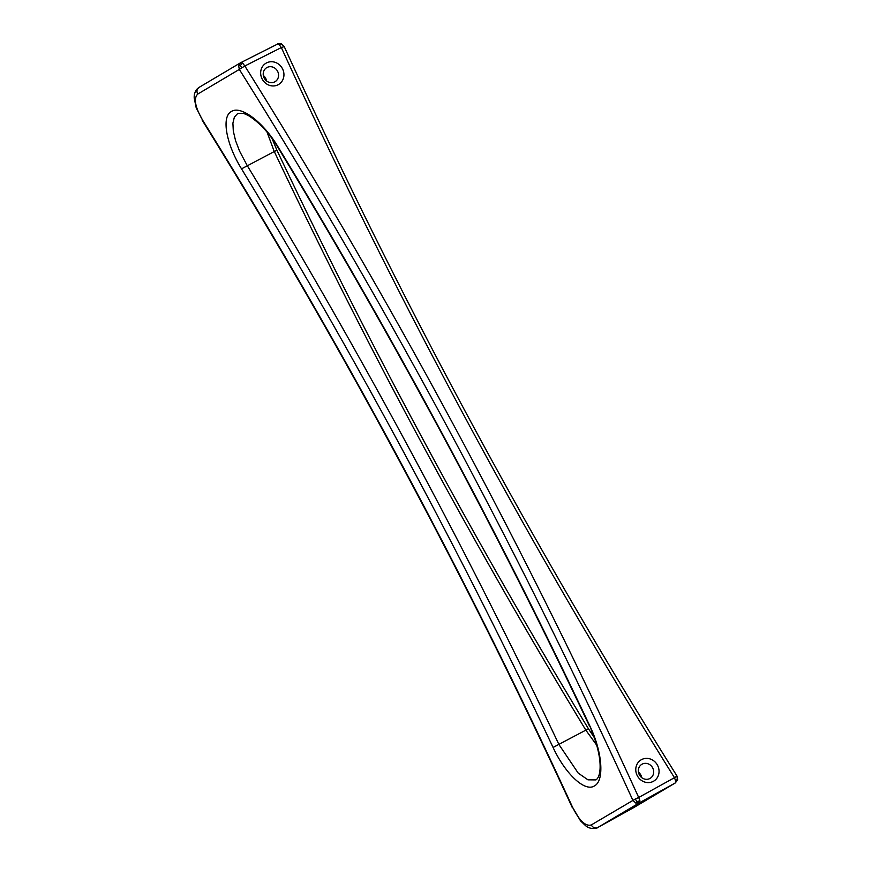 <?xml version="1.0" encoding="UTF-8"?>
<svg xmlns="http://www.w3.org/2000/svg" width="872" height="872" viewBox="0 0 872 872"><rect width="100%" height="100%" fill="white"/><g stroke="black" fill="none" stroke-linecap="round" stroke-linejoin="round"><path stroke-width="1.31" d="M638.424 772.123A8.164 7.51 -120.7 0 1 641.672 777.595M649.869 778.522A8.164 7.51 59.3 0 0 650.163 778.347A8.164 7.51 59.3 0 0 652.55 767.654A8.164 7.51 59.3 0 0 642.13 764.144A8.164 7.51 59.3 0 0 641.836 764.319A8.164 7.51 59.3 0 0 639.448 775.001A8.164 7.51 59.3 0 0 649.869 778.522M638.446 772.221A8.088 7.445 -120.7 0 1 641.596 777.53M277.852 147.292C269.045 132.795 259.104 122.135 248.019 115.311L243.321 113.306L237.849 113.316L234.372 117.121L232.9 123.137L233.304 131.116L235.549 140.588L239.506 150.998L247.147 165.451C361.084 353.204 465.016 546.232 558.952 744.546L578.201 773.104L587.957 779.83L595.925 779.906C598.257 778.402 599.62 774.816 600.045 769.126C600.525 760.831 598.715 750.661 594.617 738.628L589.734 725.7C496.015 527.462 392.171 334.597 278.19 147.095L277.852 147.292C391.833 334.815 495.688 527.691 589.407 725.929M596.71 745.189L585.94 730.289C472.003 542.537 368.071 349.509 274.124 151.194L267.072 132.152M653.27 781.377A12.361 11.38 59.3 0 0 657.477 765.169A12.361 11.38 59.3 0 0 641.552 759.61A12.361 11.38 59.3 0 0 637.345 775.818A12.361 11.38 59.3 0 0 653.27 781.377M276.544 150.344L241.533 168.852C355.362 356.441 459.217 549.306 553.077 747.446C565.274 773.867 584.992 792.376 594.486 785.879C604.59 780.723 602.41 751.828 589.734 725.7M241.533 168.852C226.186 144.12 221.183 116.695 231.374 111.518C240.792 105.087 263.333 122.08 278.19 147.095M572.621 807.374C579.379 820.748 585.592 826.602 591.26 824.956C592.906 827.713 595.107 828.542 597.854 827.463L597.734 827.528C598.628 827.757 590.943 830.471 585.548 825.642L580.48 820.792L572.621 807.374C463.566 570.702 340.2 341.595 202.533 120.053C195.066 106.994 193.464 98.34 197.726 94.089C196.342 91.2 196.865 88.933 199.296 87.265L197.312 88.759C195.001 91.429 193.976 94.547 194.227 98.111L196.211 107.888L202.533 120.053M281.057 44.036L284.174 46.489C399.114 298.137 530.056 541.327 676.999 776.047L677.359 780.048M240.988 62.544L277.449 44.134L279.247 44.745L281.34 47.557L283.858 46.739M676.65 776.244L674.47 777.682L675.691 781.029L675.222 782.991L633.65 807.646M241.62 67.994L244.825 65.989L242.732 63.176L240.639 62.719L238.634 65.531L239.32 69.411L241.62 67.994L240.465 65.226L242.732 63.176M639.917 800.823L636.942 801.575L635.721 803.003L639.448 802.785L597.854 827.463L633.889 807.516L675.331 782.925L639.448 802.785L639.917 800.823L638.696 797.477L635.252 799.046L591.26 824.956M677.479 779.208L675.691 781.029M636.942 801.575L635.252 799.046M266.56 80.943A8.164 7.51 59.3 0 0 263.311 75.472M267.017 67.493A8.164 7.51 -120.7 0 1 277.438 71.003A8.164 7.51 -120.7 0 1 275.051 81.696A8.164 7.51 -120.7 0 1 274.756 81.859A8.164 7.51 -120.7 0 1 264.336 78.349A8.164 7.51 -120.7 0 1 266.723 67.656A8.164 7.51 -120.7 0 1 267.017 67.493M266.483 80.878A8.088 7.445 59.3 0 0 263.333 75.57M266.44 62.958A12.361 11.38 -120.7 0 1 282.365 68.517A12.361 11.38 -120.7 0 1 278.157 84.726A12.361 11.38 -120.7 0 1 262.243 79.167A12.361 11.38 -120.7 0 1 266.44 62.958M281.765 44.309L279.247 44.745M240.465 65.226L238.634 65.531M553.077 747.446L588.088 728.948M635.721 803.003L632.854 800.278A5828.034 5363.748 -120.7 0 0 239.32 69.411L197.726 94.089M597.734 827.528L634.108 807.385M674.47 777.682A5832.982 5368.294 -120.7 0 1 281.34 47.557L244.825 65.989A5832.982 5368.294 -120.7 0 1 638.696 797.477L674.47 777.682M272.053 138.561L276.86 150.104C370.731 348.266 474.586 541.141 588.437 728.752L594.214 737.472M676.999 776.047L677.664 779.732L675.331 782.925M284.174 46.489L281.514 43.927C279.225 43.458 277.874 43.524 277.449 44.134L240.639 62.719L199.045 87.407M202.195 120.249C339.873 341.802 463.239 570.92 572.304 807.614"/></g></svg>
